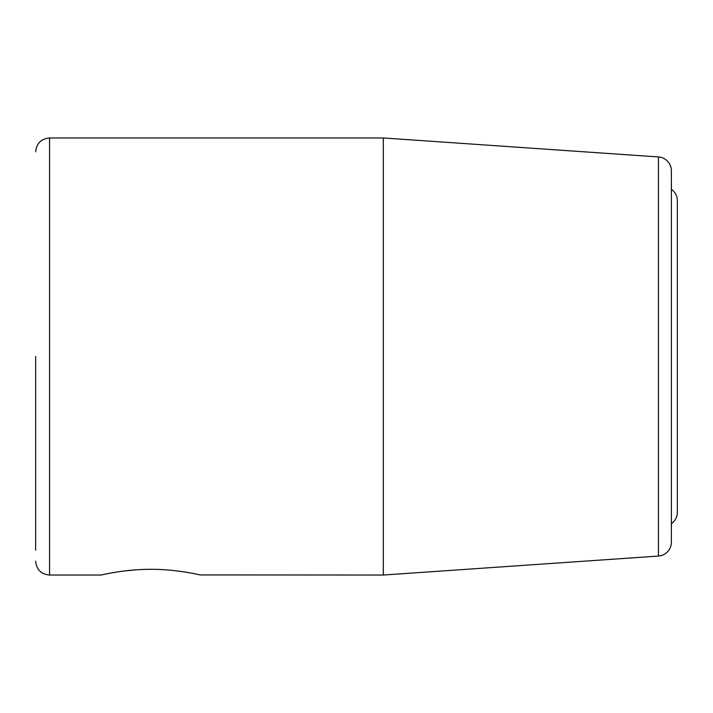 <?xml version="1.0" encoding="UTF-8"?>
<svg xmlns="http://www.w3.org/2000/svg" width="713" height="713" viewBox="0 0 713 713"><rect width="100%" height="100%" fill="white"/><g stroke="black" fill="none" stroke-linecap="round" stroke-linejoin="round"><path stroke-width="1.07" d="M671.388 189.31A13.903 13.903 0 0 1 677.35 200.718L677.35 512.282A13.903 13.903 0 0 1 671.388 523.69M35.65 356.5L35.65 550.204M150.88 569.313C177.287 569.161 201.262 575.222 200.54 575.034C200.888 575.124 176.993 569.152 150.88 569.313C177.287 569.161 201.262 575.222 200.54 575.034C200.888 575.124 176.993 569.152 150.88 569.313C124.472 569.161 100.497 575.222 101.21 575.034C100.872 575.124 124.757 569.152 150.88 569.313L145.915 569.375M137.128 569.758L124.971 570.89M118.082 571.826L112.36 572.771M101.807 574.901L101.353 575.008M101.21 575.034L49.553 575.034L49.553 137.966L383.318 137.966L383.318 575.034L200.059 574.928M383.318 575.034L658.438 556.06A13.903 13.903 0 0 0 671.388 542.192L671.388 170.808A13.903 13.903 0 0 0 658.438 156.94L658.438 556.06M383.318 137.966L658.438 156.94M49.553 137.966C41.113 138.785 36.47 143.42 35.65 151.869M49.553 575.034C41.113 574.215 36.47 569.58 35.65 561.131"/></g></svg>
